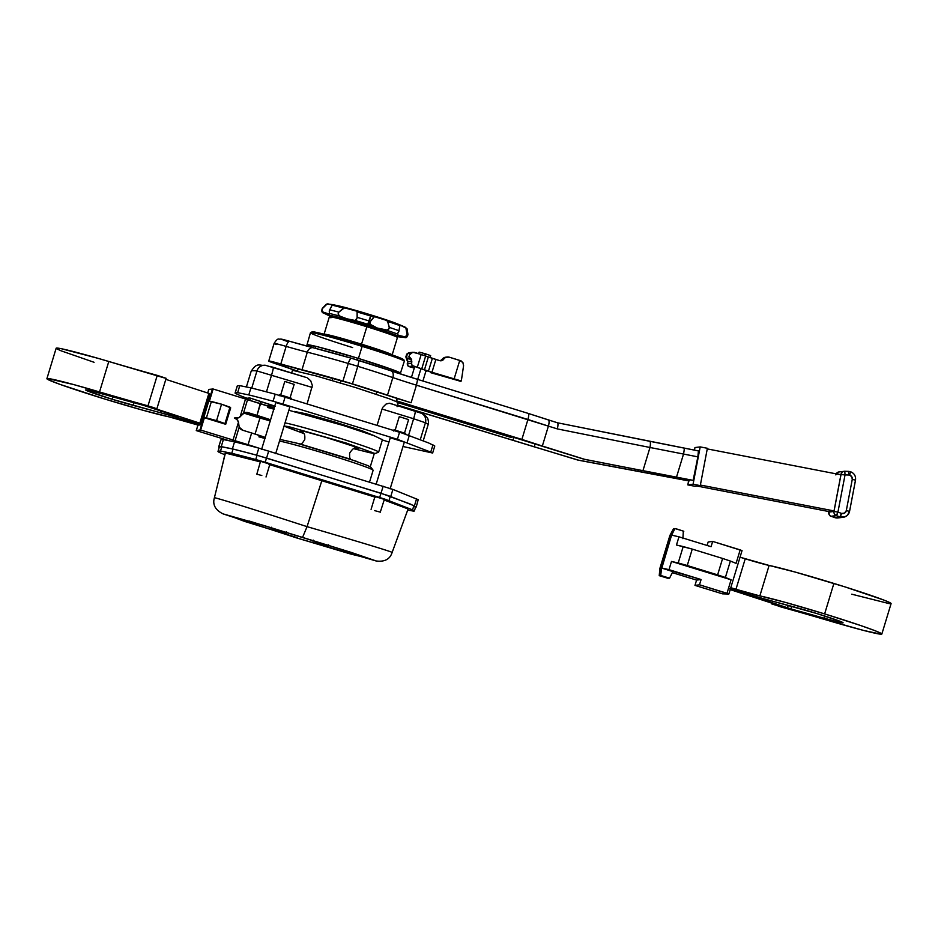 <?xml version="1.0" encoding="UTF-8"?>
<svg xmlns="http://www.w3.org/2000/svg" width="938" height="938" viewBox="0 0 938 938"><rect width="100%" height="100%" fill="white"/><g stroke="black" fill="none" stroke-linecap="round" stroke-linejoin="round"><path stroke-width="1.41" d="M319.846 543.747L328.206 545.928L314.734 541.66L319.846 543.747M277.8 530.814L286.16 532.983L272.688 528.715L277.8 530.814M249.32 521.071L271.105 527.86M286.348 532.55L313.151 540.792M328.394 545.482L349.112 551.743M293.418 370.51L316.036 375.904L355.795 387.629L389.411 398.814L397.266 402.027L398.251 402.777L397.196 402.906M307.418 377.92L310.701 380.746L312.377 385.541L307.113 403.821M266.462 391.861L271.61 374.942A8.102 0.715 107.1 0 0 273.204 367.309A8.102 0.715 107.1 0 1 273.204 367.309L270.074 366.383M382.751 407.362L382.047 409.038L413.623 418.747A8.102 0.715 -72.9 0 0 415.217 411.114A8.102 0.715 -72.9 0 0 415.194 411.114L389.329 403.234L386.022 404.079L382.751 407.362M390.255 403.434L389.329 403.234M237.326 386.257L237.314 385.952A368.024 14.715 -163.1 0 1 239.776 385.635L250.927 387.886A171.748 6.871 -163.1 0 1 275.209 394.183L402.402 433.157L428.607 442.947L434.775 445.996L432.641 453.031L403 446.5M224.85 454.672A171.748 6.871 16.9 0 1 223.877 454.297A55.201 2.204 16.9 0 1 217.991 451.424A55.201 2.204 16.9 0 1 218.097 451.33A368.024 14.715 16.9 0 1 220.524 451.026L231.768 453.3A171.748 6.871 16.9 0 1 255.769 459.526L265.231 462.27L266.509 458.049L388.461 495.686L413.857 505.664L415.663 506.79L414.76 506.895M407.69 510.026L413.482 511.128L414.373 511.011L412.579 509.885L384.943 499.157L265.231 462.27M413.482 511.128L414.373 511.011L415.663 506.801M375.177 496.577L384.334 499.391M260.729 461.355L269.886 464.181L266.029 476.985M223.033 513.872L296.267 537.814L376.771 561.159L350.789 552.271L262.359 525.034L223.033 513.872C215.212 509.955 212.351 504.538 214.427 497.632L225.413 453.054L260.354 461.895M375.352 497.199L268.972 464.451M407.983 508.912L384.17 500.036M374.403 510.553L380.453 512.183L374.403 510.553M380.265 512.207L384.357 499.426M261.808 475.507L256.66 474.159L261.808 475.507M256.836 474.136L260.518 461.355M376.009 560.959C384.674 562.096 390.056 559.224 392.166 552.33L408.065 509.088M394.218 429.839L405.439 433.391M321.91 480.455L307.054 526.652C340.412 536.337 383.959 549.199 392.166 552.33M279.77 394.617L290.991 398.169M377.088 425.36L382.047 409.038M399.436 416.707L408.417 419.556M284.988 381.485L293.969 384.334M214.427 497.632C228.731 501.431 273.087 515.619 307.054 526.652L302.728 537.017L301.696 537.146M296.314 537.826L350.683 554.03L365.996 557.793M417.691 411.911L415.194 411.114M233.046 517.049L244.349 521.317L297.346 537.697M235.18 393.303L240.89 395.918A171.748 6.871 -163.1 0 0 247.046 398.263M239.776 385.635L237.642 392.67A368.024 14.715 -163.1 0 0 235.18 392.987L237.314 385.952M237.642 392.67L248.781 394.921A171.748 6.871 -163.1 0 1 273.064 401.218L282.959 404.09L285.105 397.055M356.346 461.262L294.086 442.373M354.916 448.059L358.269 448.352L353.532 446.336L326.447 437.554L305.002 431.609L300.183 430.73L302.224 431.961M284.085 425.993L303.76 433.52L286.02 426.931L285.422 426.192L288.599 426.602L346.192 443.041L373.043 452.773L369.842 452.726L353.567 448.645M288.81 410.258L343.414 425.547L374.356 435.842L382.223 439.629M353.802 448.716L371.858 453.136L375.563 453.359L378.6 452.175A50.91 2.04 -163.1 0 0 378.647 452.116A50.91 2.04 -163.1 0 0 339.861 438.245A50.91 2.04 -163.1 0 0 285.035 422.874M294.204 411.43L305.987 413.764L334.245 421.83L362.431 430.894L374.028 435.642M399.553 432.277L397.407 439.312L432.453 452.761M397.407 439.312L282.959 404.09M382.329 440.004L389.047 442.033M276.135 402.648L289.092 406.635M390.583 437.87L403.539 441.857M217.991 451.424L219.269 447.203L218.097 451.33M223.385 439.582A368.024 14.715 16.9 0 0 220.922 439.899L218.788 446.934A368.024 14.715 16.9 0 1 221.251 446.617L223.385 439.582L234.535 441.833A171.748 6.871 16.9 0 1 258.818 448.13L392.905 489.425L418.207 499.673L416.249 506.977L410.082 503.941L381.016 493.259L383.161 486.224M381.016 493.259L256.672 455.165A171.748 6.871 16.9 0 0 232.401 448.868L221.251 446.617M415.569 507.095L416.249 506.977M219.386 447.109A368.024 14.715 -163.1 0 1 221.814 446.805L233.046 449.079A171.748 6.871 -163.1 0 1 257.047 455.305L266.509 458.049M279.501 441.048A50.91 2.04 16.9 0 1 333.611 456.196A50.91 2.04 16.9 0 1 373.113 470.231A50.91 2.04 16.9 0 1 373.125 470.301L369.549 482.038M357.144 359.946L357.683 358.199L357.144 359.946M849.558 511.339L855.503 480.127L852.267 479.388L846.311 510.612A3.682 3.658 -97.2 0 1 841.644 513.438L844.599 513.074L846.311 510.612L852.267 479.388L851.798 476.797L849.734 475.167A3.682 3.658 -97.2 0 1 852.267 479.388L855.503 480.127C855.948 476.035 854.26 473.221 850.449 471.697L849.734 475.167A3.682 3.658 82.8 0 0 848.773 475.015L845.032 474.898L837.939 512.089L841.456 513.379A3.682 3.658 82.8 0 0 841.644 513.438L840.214 517.002L844.751 516.92L847.366 515.337L849.547 511.362A7.363 7.328 -97.2 0 1 839.862 516.885A7.363 7.328 82.8 0 0 840.214 517.002L841.644 513.438A3.682 3.658 -97.2 0 1 841.456 513.379L839.862 516.885L834.609 517.542A7.363 7.328 82.8 0 0 838.033 517.928L834.972 517.659A7.363 7.328 -97.2 0 1 834.609 517.542L831.091 516.263L836.344 515.595L839.862 516.885L834.597 517.542L831.091 516.263L836.344 515.595A3.682 3.658 -97.2 0 1 833.988 511.445L828.746 512.101A3.682 3.658 82.8 0 0 831.091 516.263L831.08 516.252A3.682 3.658 -97.2 0 1 828.746 512.101L828.84 511.55M850.449 471.697L848.527 471.38L848.773 475.015A3.682 3.658 -97.2 0 1 849.734 475.167L850.449 471.697C854.272 473.221 855.96 476.035 855.515 480.115L849.57 511.351L846.311 510.612L849.57 511.351C848.749 514.681 846.651 516.65 843.274 517.272L838.033 517.928L831.091 516.263C830.388 516.732 829.602 515.349 828.735 512.113L833.988 511.445L837.939 512.089L836.344 515.595L839.862 516.885L841.456 513.379L837.939 512.089L845.032 474.898L848.773 475.015L848.538 471.38L844.798 471.263L845.032 474.898L844.798 471.263A3.682 3.658 82.8 0 0 844.223 471.286A3.682 3.658 -97.2 0 1 844.786 471.263L850.461 471.697M828.911 511.562L697.028 486.036L828.911 511.562L834.034 510.917L840.917 474.78L707.264 448.903L840.917 474.78L834.034 510.917L828.911 511.562M693.135 480.444L584.292 459.315L693.37 480.408L584.292 459.315L396.305 400.878L584.292 459.315L396.305 400.878L397.255 398.509L350.026 383.255L273.204 362.068L271.105 361.798L272.77 362.572L297.674 371.26A83.423 3.33 16.9 0 1 297.475 371.178L298.155 368.927L297.475 371.178A51.52 2.064 16.9 0 0 278.738 364.659A15.946 0.633 16.9 0 1 271.094 361.751A15.946 0.633 16.9 0 1 281.552 364.296A51.52 2.064 16.9 0 0 303.771 370.381A83.423 3.33 16.9 0 1 343.566 381.332A24.54 0.985 16.9 0 1 352.196 383.923A65.015 2.603 16.9 0 1 385.987 394.792A47.838 1.911 16.9 0 0 397.231 398.509L411.09 402.765L397.255 398.509L396.54 400.854L521.88 439.418L527.93 419.485L521.88 439.418L542.34 446.031L548.402 426.098L542.34 446.031L584.526 459.292L642.94 470.7L649.987 447.485L697.86 456.853L693.37 480.408L676.497 477.184L683.532 454.039L676.497 477.184L642.94 470.7L649.987 447.485L697.86 456.853L693.135 480.444M689.008 480.96L577.972 460.112L689.242 480.936L577.972 460.112L397.548 405.075L534.214 446.828L535.129 443.815L534.214 446.828L578.207 460.089L672.347 477.712L672.71 476.539L672.347 477.712L689.008 480.96M649.729 441.282L684.083 448.094A6.132 0.586 -78.9 0 0 684.083 448.094A6.132 0.586 101.1 0 1 683.532 454.039A6.132 0.586 -78.9 0 0 684.095 448.094A6.132 0.586 101.1 0 1 684.095 448.094L649.729 441.282A6.132 1.43 101.3 0 1 649.776 441.294A6.132 1.43 101.3 0 1 649.987 447.485A6.132 1.43 -78.7 0 0 649.776 441.294A6.132 1.43 -78.7 0 0 649.729 441.282L557.418 422.768L548.402 419.931M397.524 405.169L577.972 460.112L397.524 405.169M511.257 437.495L511.585 436.358L511.245 437.495L398.24 402.73L511.257 437.495M410.363 377.123L417.621 379.386L416.437 385.178A45.387 1.817 -163.1 0 1 392.846 377.58A6.132 3.893 -71.2 0 0 391.04 370.827A6.132 3.893 108.8 0 1 392.846 377.58A67.466 2.697 16.9 0 0 357.788 366.301L358.996 360.509L357.788 366.301A26.991 1.079 16.9 0 0 348.279 363.452A6.132 1.712 -73.8 0 1 351.562 358.281A6.132 1.712 106.2 0 0 348.279 363.452A85.874 3.435 16.9 0 0 307.324 352.184A6.132 4.737 -75.9 0 1 313.304 347.752A6.132 4.737 104.1 0 0 307.324 352.184A49.069 1.958 -163.1 0 1 286.16 346.392A6.132 2.005 -73.9 0 1 289.713 341.303A6.132 2.005 106.1 0 0 286.16 346.392L280.814 363.979A18.397 0.739 16.9 0 0 268.749 361.036A18.397 0.739 16.9 0 0 277.566 364.39A49.069 1.958 16.9 0 1 295.411 370.604A85.874 3.435 16.9 0 0 296.478 371.014L270.062 361.153L320.456 374.672L352.442 383.888L411.09 402.765A45.387 1.817 16.9 0 1 387.5 395.179L392.846 377.58A67.466 2.697 -163.1 0 0 357.788 366.301A26.991 1.079 -163.1 0 0 348.279 363.452A85.874 3.435 -163.1 0 0 307.324 352.184L301.977 369.771A49.069 1.958 16.9 0 1 280.814 363.979L286.16 346.392A18.397 0.739 -163.1 0 0 274.095 343.449A18.397 0.739 16.9 0 1 286.16 346.392A49.069 1.958 -163.1 0 0 307.324 352.184L301.977 369.771A85.874 3.435 16.9 0 1 342.933 381.039L348.279 363.452L342.933 381.039A26.991 1.079 16.9 0 1 352.442 383.888L357.788 366.301L352.442 383.888A67.466 2.697 16.9 0 1 387.5 395.179L392.846 377.58A45.387 1.817 -163.1 0 0 416.437 385.178L411.09 402.765L416.437 385.178L557.36 428.912L649.987 447.485L557.36 428.912C558.157 425.301 558.18 423.261 557.418 422.768L698.435 450.908L697.86 456.853L698.423 450.908L684.119 448.106M287.626 341.596L281.752 339.404L288.224 340.881M313.022 347.693A55.201 2.204 16.9 0 1 289.783 341.326A6.132 2.005 106.1 0 0 289.713 341.303A6.132 2.005 -73.9 0 1 289.783 341.326L296.525 343.249M351.492 358.269L351.633 358.316A79.742 3.189 -163.1 0 0 313.597 347.846A6.132 4.737 104.1 0 0 313.304 347.752A6.132 4.737 -75.9 0 1 313.597 347.846L346.157 356.733M351.633 358.316L358.973 360.509A20.859 0.832 -163.1 0 0 351.633 358.316A6.132 1.712 106.2 0 0 351.562 358.281A6.132 1.712 -73.8 0 1 351.633 358.316M375.927 365.843L390.841 370.768A61.333 2.451 -163.1 0 0 359.019 360.52M402.414 402.765L402.074 403.903L402.414 402.765M376.924 391.767L376.185 394.195L376.924 391.767M340.412 382.927L341.115 380.617L340.412 382.927M332.052 380.453L332.732 378.213L332.052 380.453M279.067 363.592L278.738 364.659L279.067 363.592M397.02 398.533L396.305 400.878L397.02 398.533M513.93 437.085L512.875 440.567L513.93 437.085M687.824 484.899L693.076 484.231L700.194 446.898L694.952 447.555L694.46 450.123L694.952 447.555L700.194 446.898L693.076 484.231L700.264 485.626L707.381 448.282L700.194 446.898L707.381 448.282L700.264 485.626L695.023 486.294L700.264 485.626L693.076 484.231L687.824 484.899L688.598 480.889L687.824 484.899L695.023 486.294L687.824 484.899M689.465 479.74L689.242 480.936L689.465 479.74M638.368 469.891L637.957 471.228L638.368 469.891M839.299 474.464L841.081 474.241L833.988 511.445A3.682 3.658 82.8 0 0 836.344 515.595L837.939 512.089L833.988 511.445L841.081 474.241A3.682 3.658 -97.2 0 1 844.223 471.286A3.682 3.658 82.8 0 0 841.081 474.241L845.032 474.898L839.299 474.464M835.817 474.909L838.971 471.955A3.682 3.658 82.8 0 0 836.204 473.866A3.682 3.658 -97.2 0 1 839.545 471.92M700.381 485.04L834.034 510.917L700.381 485.04M837.2 514.329L836.438 514.341M276.335 344.516A18.397 0.739 16.9 0 1 274.095 343.449C276.253 339.978 277.894 338.548 279.032 339.146C281.775 339.31 278.832 338.243 289.713 341.303L351.562 358.281L391.04 370.827A6.132 3.893 -71.2 0 0 390.841 370.768A6.132 3.893 108.8 0 1 391.04 370.827L417.621 379.386A51.52 2.064 16.9 0 1 391.228 370.897M557.418 422.768C558.18 423.261 558.157 425.301 557.36 428.912L548.402 426.098C549.351 422.534 549.305 420.47 548.249 419.884C549.305 420.47 549.351 422.534 548.402 426.098L527.93 419.485C528.915 415.933 528.997 413.904 528.176 413.4C528.997 413.904 528.915 415.933 527.93 419.485L416.437 385.178L417.644 379.386L528.235 413.412L417.668 379.398M548.249 419.884L528.305 413.447M528.176 413.4L557.477 422.78M417.68 379.398L420.939 368.704L417.68 379.398M430.05 357.554L430.636 355.619L425.465 353.802L424.855 355.807L425.465 353.802L419.134 352.125L418.676 353.614M424.304 353.943L425.43 354.283M408.909 356.628L409.414 359.066L406.529 357.753L407.256 353.943L406.377 355.256L406.189 358.035L406.881 357.941L406.201 357.413L407.256 353.943L411.512 352.43L409.976 353.603L409.062 356.37L411.594 359.43L411.606 364.565L413.189 366.019L417.269 367.368L421.185 354.458L412.779 352.266L409.46 354.869L412.298 352.371L414.573 352.36L439.652 360.638L435.865 359.465L431.937 372.374L412.403 365.609L411.606 364.565L411.794 361.294L407.631 361.822L406.189 358.035L409.285 359.113L409.191 357.648L409.894 357.566L409.062 356.206L411.794 361.294L407.631 361.822L407.268 363.78L411.454 363.252L407.268 363.78L407.467 365.292L408.921 366.559L413.189 366.019L408.921 366.559L410.152 366.934L414.279 368.083L407.819 365.843L407.643 360.544L405.837 356.968L407.69 353.567L411.313 352.465M440.368 360.778A3.682 3.658 82.8 0 0 442.173 359.36L443.768 359.148A3.682 3.658 -97.2 0 1 439.652 360.638L441.962 360.579L443.768 359.148A4.913 4.889 -97.2 0 1 449.267 357.179L461.109 360.907L463.067 362.924L463.571 365.726L461.32 380.98L428.443 371.237L432.359 358.339L428.349 357.003L424.433 369.912L421.701 368.986L425.629 356.088L421.185 354.458L417.269 367.368L421.701 368.986L425.629 356.088L428.349 357.003L424.433 369.912L428.443 371.237L432.359 358.339L435.865 359.465L431.937 372.374L460.335 381.274M406.787 354.165L406.377 355.256L406.787 354.165M408.816 352.77L407.139 353.685L410.41 352.887M430.343 372.574L460.558 381.274L430.343 372.574M425.875 371.272L426.579 371.471L425.875 371.272M447.227 357.003L445.62 357.202A4.913 4.889 82.8 0 0 442.173 359.36L446.195 357.249L449.267 357.179L459.749 360.403L454.039 379.175L459.749 360.403L462.88 362.572L463.571 365.726L461.32 380.98M440.356 360.778L443.885 357.777L446.429 357.167M412.954 352.242L409.976 353.603M409.988 352.629L410.809 352.512M399.025 324.665A33.733 1.348 -163.1 0 0 370.311 314.746A33.733 1.348 -163.1 0 0 335.183 305.272M399.236 336.836L404.747 337.551L397.747 336.695L397.431 337.516A35.574 1.419 -163.1 0 0 366.84 326.741L367.286 325.58A36.594 1.466 16.9 0 0 329.109 315.743A36.594 1.466 16.9 0 1 367.286 325.58L368.235 324.407A43.042 1.724 -163.1 0 0 355.162 320.479L348.385 319.319L339.931 316.153A43.042 1.724 -163.1 0 0 329.344 313.433L329.555 314.171L328.558 314.23L323.411 312.319A43.042 1.724 -163.1 0 0 323.856 313.128A43.042 1.724 -163.1 0 0 323.868 313.128A43.042 1.724 16.9 0 1 323.856 313.128A43.042 1.724 16.9 0 1 323.411 312.319L321.969 310.748L322.543 308.461L326.846 304.17A42.245 1.688 -163.1 0 0 326.213 304.24A42.245 1.688 16.9 0 1 326.846 304.17L332.474 304.604A41.284 1.653 16.9 0 1 345.348 307.934L356.288 311.041A41.284 1.653 16.9 0 1 375.083 316.716L386.292 320.304A41.284 1.653 16.9 0 1 399.975 325.017L405.908 328.042L407.291 334.667L406.435 336.261L404.29 336.742A43.042 1.724 16.9 0 1 404.747 337.551L406.834 336.965L407.643 334.737A44.825 1.794 16.9 0 0 407.983 334.596A44.825 1.794 -163.1 0 0 407.244 334.045A44.825 1.794 16.9 0 1 407.983 334.596L407.057 328.792A42.245 1.688 -163.1 0 0 405.908 328.042A42.245 1.688 16.9 0 1 407.057 328.792A42.245 1.688 16.9 0 1 406.412 328.933M405.263 337.563L404.747 337.551A43.042 1.724 -163.1 0 0 404.29 336.742L398.369 335.312L397.442 333.998A43.042 1.724 -163.1 0 0 386.21 330.129A43.042 1.724 16.9 0 1 397.442 333.998L398.978 330.727A44.825 1.794 -163.1 0 0 389.329 327.397L388.508 329.625L386.21 330.129L377.311 328.054L370.592 325.134A43.042 1.724 -163.1 0 0 368.235 324.407L369.431 321.054A44.825 1.794 -163.1 0 0 357.202 317.361L356.463 319.612L355.162 320.479A43.042 1.724 16.9 0 1 368.235 324.407A43.042 1.724 16.9 0 1 370.592 325.134L369.842 323.645L370.463 321.371A44.825 1.794 -163.1 0 0 369.431 321.054A44.825 1.794 16.9 0 1 370.463 321.371L373.828 316.997A42.245 1.688 -163.1 0 0 370.709 316.036A42.245 1.688 16.9 0 1 373.828 316.997L375.083 316.716A41.284 1.653 -163.1 0 0 370.815 315.391L367.286 325.58A36.594 1.466 16.9 0 1 398.251 336.742A36.594 1.466 16.9 0 0 367.286 325.58L366.84 326.741A35.574 1.419 -163.1 0 0 329.355 316.833A35.574 1.419 -163.1 0 0 330.985 317.806M361.54 344.176L366.84 326.741L361.54 344.176A35.574 1.419 16.9 0 1 392.131 354.892A35.574 1.419 16.9 0 0 361.54 344.176L361.353 344.879L361.54 344.176A35.574 1.419 16.9 0 0 324.102 334.221A35.574 1.419 16.9 0 1 361.54 344.176M352.641 347.576A49.046 1.958 16.9 0 1 310.455 332.72A49.046 1.958 16.9 0 1 362.127 346.368L362.373 345.196A47.826 1.911 -163.1 0 0 313.749 332.99M401.429 359.617A47.826 1.911 -163.1 0 0 362.373 345.196L362.127 346.368A49.046 1.958 -163.1 0 0 310.455 332.72L312.846 331.747L332.732 336.519L362.373 345.196L397.149 356.71L403.844 359.735L404.313 361.236A49.046 1.958 -163.1 0 0 362.127 346.368L358.445 358.433L362.127 346.368A49.046 1.958 16.9 0 1 404.313 361.236L400.432 373.23A48.823 1.946 16.9 0 1 397.771 373.078M312.975 347.67A48.823 1.946 16.9 0 1 306.996 344.844A48.823 1.946 16.9 0 1 358.445 358.433L317.689 346.802L306.996 344.856L312.975 347.67M402.062 325.779L402.894 326.119M332.474 304.604L329.449 310.326L329.344 313.433A43.042 1.724 16.9 0 1 339.931 316.153L338.243 314.441L338.806 312.143A44.825 1.794 -163.1 0 0 329.707 309.81A44.825 1.794 16.9 0 1 338.806 312.143L343.589 308.11A42.245 1.688 -163.1 0 0 332.099 305.155A42.245 1.688 16.9 0 1 343.589 308.11L345.348 307.934A41.284 1.653 -163.1 0 0 332.451 304.627L329.25 310.924L329.555 314.171L322.965 312.061L321.875 310.15L322.543 308.461A44.825 1.794 -163.1 0 0 322.226 308.532A44.825 1.794 16.9 0 1 322.543 308.461L327.174 303.935L332.486 304.616M402.39 325.908L396.293 323.434A33.733 1.348 -163.1 0 0 367.438 313.867A33.733 1.348 -163.1 0 0 338.149 305.765L331.888 304.475M389.329 327.397A44.825 1.794 16.9 0 1 398.978 330.727L399.846 325.615A42.245 1.688 -163.1 0 0 387.652 321.417L389.364 328.019L387.406 330.117L377.311 328.054L369.912 324.161L370.463 321.371L374.438 316.681L386.292 320.304L387.652 321.417A42.245 1.688 16.9 0 1 399.846 325.615L399.975 325.017A41.284 1.653 -163.1 0 0 386.292 320.304L387.652 321.417L389.329 327.397M357.202 317.361A44.825 1.794 16.9 0 1 369.431 321.054L370.709 316.036A42.245 1.688 -163.1 0 0 357.085 311.944L357.12 317.935L355.162 320.479L346.321 318.686L339.392 315.86L338.126 313.831L338.806 312.143L344.445 307.84L356.288 311.041L357.085 311.944A42.245 1.688 16.9 0 1 370.709 316.036L370.815 315.391A41.284 1.653 -163.1 0 0 356.288 311.041L357.085 311.944L357.202 317.361M396.833 372.89L400.444 373.207L394.992 370.592L358.445 358.433A48.823 1.946 16.9 0 1 400.432 373.23M311.991 331.9L325.486 334.585L362.373 345.196M366.805 346.568L402.648 359.019M403.504 359.664L401.487 359.629M392.143 354.951L397.431 337.516A35.574 1.419 -163.1 0 0 366.84 326.741A35.574 1.419 -163.1 0 0 329.355 316.833L324.067 334.268M329.355 316.833L329.555 315.977L323.856 313.128L327.092 314.711M398.885 331.29L399.975 325.017L404.899 326.987L405.908 328.042L407.162 335.276L404.829 336.789L398.369 335.312L397.442 333.998L398.885 331.29M397.63 334.948L397.442 333.998M250.223 398.099L275.28 406.377M274.635 406.459L268.573 404.981M248.101 399.869L274.131 408.1A21.105 0.844 -163.1 0 0 260.553 403.657A21.105 0.844 16.9 0 1 274.131 408.1L260.553 403.657L260.87 401.37A16.849 0.668 -163.1 0 0 260.858 401.37L256.989 415.382L248.218 412.685L244.572 412.708L238.827 417.644L234.383 417.985L236.962 419.556L238.475 422.17L233.046 440.016L200.65 430.05L196.323 430.46L197.965 425.055L196.265 430.601L197.941 425.043L196.265 430.601L227.406 440.18L196.265 430.601L199.993 430.003L212.469 388.953L199.993 430.003L200.65 430.05L204.39 417.727L200.65 430.05L233.046 440.016L238.475 422.17L239.202 427.165L235.086 440.708L233.046 440.016L235.086 440.708L239.202 427.165L242.872 430.284L251.642 432.981L248.078 444.706L235.086 440.708L237.42 441.423L237.033 442.455L237.42 441.423L236.763 441.235L248.078 444.706A21.105 0.844 16.9 0 1 258.419 448.024A21.105 0.844 -163.1 0 0 248.078 444.706L251.642 432.981L242.872 430.284A6.132 6.109 -97.2 0 1 239.202 427.165L238.475 422.17A6.132 6.109 -97.2 0 0 234.383 417.985A6.132 6.109 -97.2 0 0 240.105 416.824L245.522 398.967L240.105 416.824L243.446 413.201L247.562 399.658L243.446 413.201A6.132 6.109 -97.2 0 1 248.218 412.685L256.989 415.382A21.105 0.844 16.9 0 1 270.566 419.825M274.084 409.203L267.799 407.514L274.084 409.203M250.212 398.087L249.18 397.993A2.451 2.439 82.8 0 0 247.198 399.553A2.451 2.439 -97.2 0 1 249.168 397.993A2.451 2.439 82.8 0 1 250.2 398.087L249.895 400.374L250.212 398.087L274.752 406.048M249.895 400.374L260.553 403.657L256.989 415.382L270.59 419.837M249.191 397.993A2.451 2.439 -97.2 0 0 249.168 397.993L245.92 398.404A2.451 2.439 82.8 0 0 244.9 398.779A2.451 2.439 -97.2 0 1 246.94 398.498M255.91 415.522L264.457 418.536L253.987 415.769L254.221 415.006L253.987 415.769L264.035 418.524L246.53 412.896L248.218 412.685L245.815 412.99L253.987 415.769L245.815 412.99L244.138 413.201L252.908 415.909L244.138 413.201L245.475 412.779L255.91 415.522M211.402 401.452L206.419 417.879L216.561 420.623L221.556 404.208L211.402 401.452L206.419 417.879L204.39 417.727L225.695 424.293L224.991 423.566L229.974 407.151L221.556 404.208L216.561 420.623L224.991 423.566L229.974 407.151L230.689 407.866L225.695 424.293L230.689 407.866L221.556 404.208L209.373 401.312L213.125 389L209.373 401.312L211.402 401.452M209.315 393.854L210.558 394.277L201.307 424.75L198.246 425.137L168.887 416.824A66.516 2.662 16.9 0 1 104.118 398.838L60.395 384.521L48.366 379.761L47.545 378.518L73.469 384.521L154.09 407.702L89.731 390.548L86.237 389.88L86.988 390.747L112.044 399.236A30.673 1.231 16.9 0 1 85.663 389.95A30.673 1.231 16.9 0 1 104.364 394.441A159.472 6.378 16.9 0 0 155.098 408.405L156.881 408.769L166.143 378.295L157.244 375.376L147.981 405.849L156.881 408.769M112.771 396.833L112.044 399.236L176.473 417.234L176.79 416.191L176.473 417.234L177.728 417.598L176.473 417.234A46.619 1.864 16.9 0 0 160.527 412.743L161.043 411.067L160.527 412.743L133.055 405.345A30.673 1.231 16.9 0 1 112.044 399.236L112.771 396.833M199.231 424.035L191.059 421.701L199.231 424.035M178.032 416.601L177.728 417.598L191.059 421.701L177.728 417.598L178.032 416.601M208.881 393.702L210.558 394.277L201.307 424.75L198.246 425.137L192.771 423.46A24.54 0.985 16.9 0 0 168.887 416.824L142.67 410.164L104.118 398.838A66.516 2.662 16.9 0 1 46.9 378.682A66.516 2.662 16.9 0 1 99.534 391.943L108.796 361.47A147.207 5.886 -163.1 0 0 157.244 375.376L147.981 405.849A147.207 5.886 16.9 0 1 99.534 391.943L108.796 361.47A66.516 2.662 -163.1 0 0 56.163 348.209L46.9 378.682M133.853 402.707L133.055 405.345L133.853 402.707M94.07 362.291L61.04 350.8L56.655 348.748L56.808 348.045L61.474 348.748L97.798 358.269L164.349 377.932M177.54 416.437L143.022 405.204L177.54 416.437M200.322 423.73L209.373 393.948L208.881 393.374L165.815 379.362L208.881 393.374L199.829 423.167L151.886 407.561L199.829 423.167L208.881 393.374L209.362 393.913L200.31 423.706L199.829 423.167L200.322 423.73L183.93 418.782L200.24 423.753L209.291 393.96M207.708 392.999L208.787 389.411L213.125 389L260.553 403.657L213.125 389L208.787 389.411L207.708 392.999M207.685 392.987L208.787 389.411L207.685 392.987M265.219 437.413A21.105 0.844 -163.1 0 0 251.642 432.981L265.243 437.425M235.25 440.825L231.686 441.141L236.763 441.235M216.561 420.623L204.39 417.727L225.695 424.293L216.561 420.623M258.888 436.838L265.173 438.515M234.676 440.766A2.451 2.439 82.8 0 0 234.594 441.845A2.451 2.439 -97.2 0 1 234.676 440.766M270.25 420.857A21.105 0.844 16.9 0 1 252.908 415.909L270.519 420.928M744.924 593.602L790.922 608.938A159.472 6.378 -163.1 0 0 783.136 606.839L730.198 589.603L783.136 606.839A159.472 6.378 -163.1 0 1 790.922 608.938L791.719 606.323L790.922 608.938L744.924 593.602M795.694 607.39A30.673 1.231 16.9 0 1 816.693 613.499L752.264 595.501A46.619 1.864 16.9 0 0 768.21 599.992L795.694 607.39M824.631 613.909A66.516 2.662 16.9 0 1 881.837 634.053A66.516 2.662 16.9 0 1 829.204 620.792L771.892 604.013L839.018 622.199L843.063 622.82L839.909 621.237L816.693 613.499A30.673 1.231 16.9 0 1 843.074 622.797A30.673 1.231 16.9 0 1 824.373 618.294L825.03 616.125L824.373 618.294A159.472 6.378 16.9 0 0 773.651 604.33L780.756 606.898A147.207 5.886 16.9 0 1 829.204 620.792L863.898 630.512L881.192 634.217L880.372 632.986L874.533 630.512L860.556 625.494L824.631 613.909L833.882 583.436L824.631 613.909L786.067 602.571L759.85 595.911A24.54 0.985 16.9 0 1 735.967 589.275L759.85 595.911A66.516 2.662 16.9 0 1 824.631 613.909M881.837 634.053L891.1 603.58A66.516 2.662 -163.1 0 0 833.882 583.436A66.516 2.662 -163.1 0 0 769.113 565.438L759.85 595.911L769.113 565.438L795.33 572.098L845.068 586.918L883.784 600.039L889.634 602.513L890.455 603.755M672.3 571.43L661.618 568.041L660.739 575.264L661.595 568.041L660.715 575.463L669.556 578.171L672.933 571.512L661.829 568.018L701.096 579.532L699.49 584.808L701.096 579.532L696.582 580.106L701.096 579.532L668.993 569.659L671.491 561.44L731.089 579.79L726.997 593.273L699.49 584.808L694.976 585.382L696.582 580.106L672.358 572.649L696.582 580.106L694.976 585.382L722.483 593.848L728.849 594.024L726.997 593.273L731.089 579.79L725.379 577.48L730.374 561.053L722.612 558.45L717.629 574.865L725.379 577.48L730.374 561.053L722.612 558.45L692.256 549.105L722.612 558.45L717.629 574.865L687.261 565.52L692.256 549.105L676.474 545.025L678.971 536.817L671.807 535.176L678.971 536.817L676.474 545.025L683.192 546.561L678.209 562.976L687.261 565.52L692.256 549.105L683.192 546.561L678.209 562.976L671.491 561.44L668.993 569.659L661.829 568.018L671.573 535.211L674.879 528.727L671.573 535.211L661.595 568.041L671.573 535.211L674.961 528.551L676.169 528.798L683.802 531.26L674.961 528.551L671.596 535.199L661.618 568.041L660.715 575.463A24.529 0.985 16.9 0 1 661.243 575.838A24.529 0.985 16.9 0 1 659.25 575.651L668.091 578.347L659.226 575.662L659.93 568.252L669.908 535.422L673.484 528.762A24.529 0.985 -163.1 0 0 674.762 528.95M673.484 528.739L670.107 535.399L660.176 568.229L670.154 535.387A23.227 0.926 -163.1 0 0 671.444 535.621A23.227 0.926 16.9 0 1 670.154 535.387L673.496 528.774M728.849 594.024L742.04 550.629L728.849 594.024L722.483 593.848L694.976 585.382L699.49 584.808L728.849 594.024M678.971 536.817L711.074 546.69L712.669 541.414L742.04 550.629L740.176 549.879L736.084 563.363L740.176 549.879L712.669 541.414L711.074 546.69L678.971 536.817M660.364 568.393L660.153 568.229A23.227 0.926 -163.1 0 0 661.548 568.463A23.227 0.926 16.9 0 1 660.176 568.229L670.154 535.387M730.374 561.053L736.084 563.363L730.374 561.053M708.167 541.988L707.1 545.47L708.167 541.988L712.669 541.414L708.167 541.988M682.911 538.67L683.321 531.189M731.089 579.79L717.629 574.865L671.491 561.44L731.089 579.79M669.556 578.171L660.715 575.463A24.529 0.985 16.9 0 1 659.25 575.651L660.118 568.24L659.226 575.662M667.926 578.242A16.016 0.645 16.9 0 1 667.364 577.878A16.016 0.645 16.9 0 1 669.064 578.101A16.016 0.645 16.9 0 0 667.926 578.242M660.176 568.229L659.273 575.451L660.176 568.229M730.784 587.68L735.967 589.275L730.784 587.68M730.397 588.935L751.01 595.149L729.506 588.712M740.035 557.207L745.229 558.802L735.967 589.275L745.229 558.802A24.54 0.985 -163.1 0 0 769.113 565.438L740.035 557.207M889.388 603.673L851.763 594.188M788.225 605.385L787.51 607.73L788.225 605.385M751.502 595.29L751.303 595.958L751.502 595.29M251.747 388.086L256.953 370.956L312.096 387.406M273.228 367.321L306.163 377.451M256.953 370.956A8.102 7.914 -83.7 0 1 265.395 365.281C259.251 366.125 257.352 361.622 251.126 371.354A247.304 9.884 -163.1 0 1 256.953 370.956M420.294 439.617L425.418 422.768A8.102 7.797 -64.8 0 0 421.361 413.259C423.988 414.408 425.958 415.933 427.282 417.832C427.81 417.422 429.088 423.519 428.162 424.574A87.832 3.506 -163.1 0 0 425.418 422.768L413.623 418.747L408.616 435.232M342.311 551.532L342.804 549.903M252.885 522.231L252.381 523.861M250.927 387.886L248.781 394.921M275.209 394.183L273.064 401.218M432.969 444.846L430.823 451.882M409.296 435.478L407.151 442.513M413.857 505.664L412.579 509.885M390.29 496.331L389 500.552M380.957 493.271L379.679 497.492M257.047 455.305L255.769 459.526M233.046 449.079L231.768 453.3M221.814 446.805L220.524 451.026M414.432 505.84L416.578 498.793M390.759 496.46L392.905 489.425M266.568 458.037L268.714 451.002M256.672 455.165L258.818 448.13M232.401 448.868L234.535 441.833M313.339 540.159L312.987 541.332M328.593 544.802L328.241 545.975M271.293 527.226L270.941 528.399M286.559 531.858L286.196 533.03M265.395 365.281L306.445 377.533M421.361 413.259L390.067 403.375M371.085 509.357L374.966 496.565M405.697 433.403L405.345 434.575M393.96 429.827L393.608 431.011M291.249 398.181L290.897 399.354M279.512 394.617L279.161 395.789M398.24 402.789L397.067 406.67M292.375 370.627L291.659 372.984M408.616 419.556L404.524 433.039M399.236 416.707L395.133 430.19M294.169 384.334L290.077 397.829M284.789 381.485L280.685 394.968M423.237 440.766L428.162 424.574M246.436 386.808L251.126 371.354M222.154 466.28L225.179 453.171M237.208 386.034L235.063 393.081M302.693 432.113L301.825 431.726C302.775 433.497 305.354 431.82 304.744 439.594L302.399 443.041L300.535 444.096M350.589 459.303L349.628 457.392L349.604 453.218C352.325 449.114 354.236 447.496 355.314 448.341L356.252 448.294M382.47 439.512L378.647 452.116M255.066 434.048L259.943 418.02M370.264 466.819L374.332 453.417M261.596 449.384L275.842 402.472M275.678 453.664L289.924 406.752M376.044 484.594L390.29 437.683M390.126 488.874L404.372 441.962M218.671 447.027L220.817 439.992M280.005 439.394L298.765 443.604L347.857 458.401L368.013 465.658L371.131 467.441L373.113 470.231M315.32 348.268L315.895 346.368M391.732 371.061L392.19 369.549M268.749 361.036L274.095 343.449M838.971 471.955L844.798 471.263M411.43 377.451L414.76 366.512M422.921 381.004L426.122 370.463M410.434 352.559L408.968 352.747M460.757 381.32L460.077 381.414M405.873 356.839L406.471 354.869M310.455 332.72L306.996 344.844M405.028 337.574C406.26 338.055 407.244 337.07 407.983 334.596M323.856 313.128C321.933 312.835 321.382 311.31 322.226 308.532L326.213 304.24L328.054 303.806M404.946 327.01L407.057 328.792M245.92 398.404L244.9 398.779M236.892 418.207L235.403 418.395M772.08 603.24L771.857 603.966"/></g></svg>
